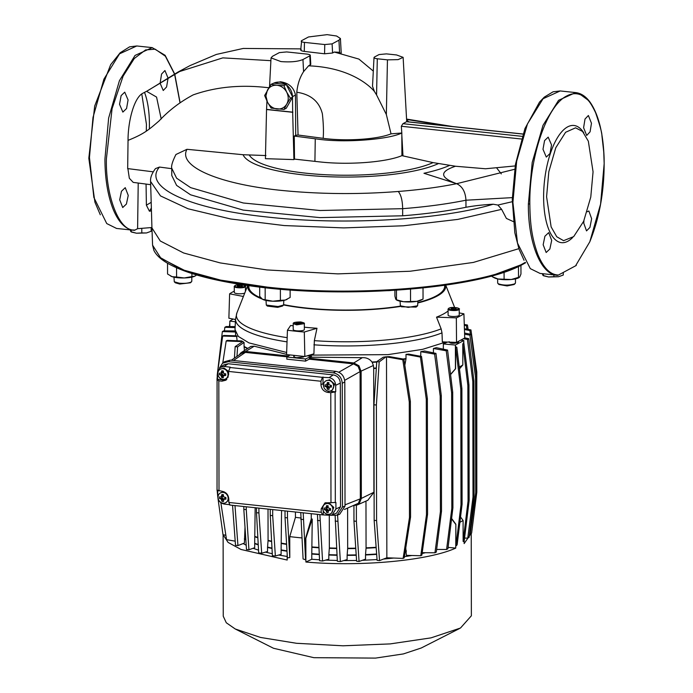 <?xml version="1.0" encoding="UTF-8"?>
<svg xmlns="http://www.w3.org/2000/svg" width="693" height="693" viewBox="0 0 693 693"><rect width="100%" height="100%" fill="white"/><g stroke="black" fill="none" stroke-linecap="round" stroke-linejoin="round"><path stroke-width="1.04" d="M525.294 262.387L523.726 263.253C483.688 286.313 360.689 297.747 267.177 287.11L220.608 280.111L184.199 270.227L160.906 258.264L152.581 245.192L151.932 227.876L160.274 240.991L183.654 252.988L220.175 262.907L266.892 269.932L337.855 273.874L410.065 271.249L473.362 262.43L518.866 248.657M173.995 277.174L174.281 281.791L179.262 283.203C184.416 283.61 188.34 283.246 191.025 282.112L191.805 281.228L191.796 277.139M190.696 282.268L190.454 282.779L179.721 284.035L175.364 282.805L174.281 281.791M266.025 300.459L266.303 305.076L278.092 306.531L283.558 305.05L283.827 300.433M283.558 305.05L282.475 306.063L277.702 307.354L267.385 306.089L266.303 305.076M400.086 301.178L400.372 305.804L408.229 307.389L417.619 305.769L416.103 307.094L401.438 306.8M497.661 278.915L497.669 283.004L498.25 283.766C503.516 285.525 509 285.551 514.682 283.853L515.471 282.969L515.462 278.881M515.194 283.506L514.111 284.52L507.094 285.932L499.003 284.52M141.779 93.919L146.448 124.368L146.284 131.124M593.061 171.803L588.34 141.199L582.553 131.445L575.562 127.824L565.601 132.285L555.777 147.739L548.813 171.769L546.586 196.751L551.134 226.906L556.748 236.746L563.582 240.67L573.683 236.608L583.645 221.318L590.774 197.098L593.061 171.803M417.888 302.572A97.912 23.519 -0.1 0 0 436.053 296.015A97.912 23.519 -0.1 0 0 444.646 286.365L444.637 285.308M421.162 300.069A13.349 3.205 179.9 0 1 421.049 300.13A13.349 3.205 179.9 0 1 416.796 301.36L403.517 301.706L396.483 299.809L395.703 299.125L394.915 296.128L394.906 290.332M423.025 287.976L423.042 299.107L421.049 300.13M423.042 299.107L416.796 301.36A13.349 3.205 179.9 0 1 403.517 301.706A13.349 3.205 179.9 0 1 396.924 300.173L396.179 299.8M518.736 277.798A13.349 3.205 179.9 0 1 518.624 277.858A13.349 3.205 179.9 0 1 511.304 279.496L498.12 279.01L492.143 276.689L492.143 275.779M520.945 265.272L520.963 274.012L519.733 277.001L511.304 279.496A13.349 3.205 179.9 0 1 498.12 279.01A13.349 3.205 179.9 0 1 494.49 277.902L493.199 277.252M519.161 277.581L518.503 277.668L518.485 266.459M150.589 181.384L151.932 227.876M400.952 306.349A99.021 23.787 179.9 0 1 306.176 308.298A99.021 23.787 179.9 0 1 283.636 304.972M262.223 299.064A99.021 23.787 179.9 0 1 247.834 285.516M293.208 325.831A105.856 25.433 179.9 0 1 290.644 325.467L287.439 330.232L286.573 354.573L304.842 356.514L304.305 332.025A124.601 29.929 179.9 0 1 295.738 331.202A124.601 29.929 179.9 0 1 287.439 330.232M417.619 305.769L417.888 301.152M286.651 352.477L248.891 342.862L238.297 336.391L234.996 329.582L235.551 319.075L236.893 312.933A110.386 26.516 179.9 0 0 287.171 337.673M293.208 329.582A5.561 1.334 -0.1 0 0 296.5 330.795A5.561 1.334 -0.1 0 0 304.34 329.565L304.331 323.622L296.665 324.87L293.2 323.64L293.208 329.582M459.216 309.217C461.261 308.584 452.217 306.176 448.735 308.298L448.094 309.234L448.102 315.176A5.561 1.334 -0.1 0 0 452.503 316.476A5.561 1.334 -0.1 0 0 458.74 315.705A5.561 1.334 -0.1 0 0 459.225 315.159L459.216 309.217L458.731 309.762C456.159 311.348 445.521 310.273 448.501 308.731M168.009 77.971L164.934 70.539L161.564 74.047L160.152 82.969M160.17 83.359L163.236 90.497L166.589 86.954L168.018 78.526M119.542 104.314L122.86 112.101L126.568 108.515L128.075 99.948L124.74 92.16L121.119 95.617L119.542 104.314M134.225 229.989C119.144 231.393 105.57 196.093 106.384 158.948L112.084 108.662L123.103 76.152L134.286 58.515L145.573 49.931L155.163 49.168L165.376 56.211L174.506 74.03M174.645 74.463L179.963 102.581M145.911 91.615L143.018 93.174C134.243 97.185 127.971 120.946 128.04 140.367L127.677 168.711M161.209 118.979L156.566 97.081L146.535 91.285M119.707 199.783L122.713 207.536L126.403 204.054L128.24 195.417L125.242 187.664L121.466 191.268L119.707 199.783M138.219 183.047L137.604 228.673L134.468 230.336L116.441 228.439M153.205 171.829L127.893 168.624L129.331 178.248L133.221 182.389L150.684 184.684M294.256 356.089C293.278 356.782 294.118 357.311 296.769 357.675L303.387 357.06L303.829 356.427M449.142 341.684C449.54 343.425 452.59 343.745 458.281 342.654L458.714 341.398M591.467 123.267L590.081 131.817L586.685 135.464L583.601 127.703L585.013 119.031L588.383 115.506L591.467 123.267M551.524 144.924L550.017 153.482L546.309 157.077L542.991 149.29L544.568 140.592L548.189 137.136L551.524 144.924M587.188 211.755L588.868 211.001L591.631 218.728L589.934 227.408L586.521 230.89L583.766 223.163L583.939 220.634M551.689 240.384L549.861 249.012L546.162 252.503L543.156 244.75L544.915 236.235L548.691 232.631L551.689 240.384M524.055 260.282L519.04 249.168L514.838 232.813L512.274 199.454L515.436 164.397L524.947 128.577L539.526 102.088L544.317 97.115L553.066 91.805L560.204 90.948L543.061 98.727L527.468 123.891L516.675 161.192L512.907 202.399L517.489 243.044L530.301 268.633L539.899 273.354M576.29 265.445L557.917 275.303C541.094 275.615 527.971 242.749 528.369 204.045L532.198 162.483L543 125.346L558.567 100.32L575.658 92.585C581.245 93.26 586.174 96.639 590.445 102.711C598.657 114.96 603.213 133.377 604.114 157.969C604.703 188.695 599.939 216.623 589.821 241.762L575.978 265.133M271.058 84.329L277.053 85.256C272.843 84.962 269.62 86.599 267.394 90.168L265.913 95.946L267.42 102.053L264.631 95.53L271.058 84.329L273.761 83.151C277.772 81.419 281.791 81.843 285.819 84.425L286.443 84.884C290.211 87.907 292.229 91.822 292.489 96.63L292.671 112.292L266.545 109.52L265.419 158.671L293.919 159.598L294.508 159.113L319.958 161.928C348.657 165.151 386.07 162.283 401.923 155.648L433.064 162.612L455.492 166.242L485.516 168.763L515.176 165.93M512.3 197.626L465.947 200.216C465.471 191.874 462.37 186.365 456.635 183.697C439.258 187.188 419.793 189.778 398.241 191.476C357.891 194.629 318.252 194.205 279.331 190.194C215.982 183.454 177.754 165.731 186.98 149.298L243.078 154.721L265.965 155.553M514.665 169.274L456.635 183.697L423.96 173.276C434.589 170.954 443.199 168.295 449.8 165.315M134.468 230.336C125.918 229.721 118.875 222.86 113.34 209.736C107.822 195.876 105.015 178.985 104.929 159.078L108.636 118.087L119.43 80.683L135.04 55.431L152.209 47.618L136.755 45.972M100.303 214.787L94.924 202.209L88.817 158.238L94.69 106.038L110.663 64.692L120.184 52.763L129.608 46.838L136.755 45.981L119.56 53.811L103.933 79.123L93.001 117.438L89.458 157.432L93.858 197.427L106.739 223.562L116.441 228.387M134.39 230.327L133.117 230.189M302.954 59.52C297.895 61.651 290.54 62.335 280.89 61.573L271.041 57.883L272.496 56.289L279.331 52.616L286.685 51.932L306.99 54.089C309.936 54.487 310.871 55.076 309.788 55.856L302.954 59.52L303.569 71.648C299.835 77.399 297.583 84.26 296.803 92.238C310.733 94.335 319.256 101.507 322.366 113.765C323.449 123.666 323.718 131.852 323.163 138.323C345.66 141.441 377.512 139.406 391.043 133.844L386.347 114.527L376.568 94.924L377.295 58.775C374.35 58.377 373.414 57.788 374.497 57.008L379.054 54.565L386.408 53.881L396.561 54.955L403.127 57.354L398.111 59.633L387.448 59.849L377.295 58.775M273.735 83.143L280.483 81.791C288.816 82.978 293.815 87.405 295.478 95.054L295.703 135.308L298.059 135.022L296.803 92.238M240.991 285.369L237.275 285.733L237.656 286.391L240.228 286.642L242.429 286.226L240.991 285.369M242.368 286.261L242.048 285.568L239.475 285.317L237.275 285.733L237.656 286.391L237.275 285.733M301.516 322.999L300.467 323.614L301.516 322.999L299.809 322.47L297.054 322.566L296.006 323.189L297.713 323.709L301.516 322.999L297.054 322.566L296.249 323.38M459.234 367.013A124.056 29.799 -0.1 0 0 460.031 366.597A124.056 29.799 -0.1 0 0 462.82 364.968L462.785 344.031L463.799 342.801L468.953 384.892L469.161 500.467L464.145 541.476L463.123 541.432L463.089 520.495L459.883 522.34M443.329 349.515L443.347 343.945L455.396 345.045L463.799 340.54L461.07 340.202M455.396 345.045L455.44 368.806A124.056 29.799 -0.1 0 0 455.587 368.745L455.544 347.158L456.808 347.236L461.893 388.678L462.092 504.261L457.155 544.637L456.531 545.564L455.899 545.859L455.855 524.272L451.619 518.442M454.79 308.073L451.074 308.437L451.455 309.095L454.028 309.347L456.228 308.931L454.79 308.073M456.167 308.965L455.847 308.272L453.274 308.021L451.074 308.437L451.455 309.095L451.074 308.437M557.674 274.956C549.904 274.471 543.251 267.524 537.716 254.123C532.363 239.12 530.058 225.623 529.833 203.915C529.235 157.129 546.976 105.345 566.839 95.92C571.76 93.295 576.507 92.992 581.063 95.002L587.499 99.697C589.665 101.576 592.368 105.925 595.625 112.751C599.947 125.459 602.044 133.065 601.914 135.559L603.742 151.914L604.183 163.998M553.898 276.68L558.593 276.724L563.27 275.034L558.593 276.724L548.622 276.983L553.898 276.68L553.898 274.887M294.508 159.113L294.265 136.079L320.253 139.449C346.933 142.845 389.154 139.362 401.819 132.995L401.923 155.648M141.796 232.917L146.483 232.961L151.169 231.271L146.483 232.961L136.521 233.22L141.796 232.917L141.788 228.733M471.214 533.324L464.154 543.581L464.154 541.406M223.111 534.753L223.25 616.224L226.29 622.764L235.248 628.984L260.533 637.447L296.5 643.286L343.044 645.798L390.211 643.901L431.02 637.863L460.481 628.031L471.37 615.791L471.223 533.645M301.862 537.924A124.056 29.799 179.9 0 1 296.318 537.37A124.056 29.799 179.9 0 1 289.752 536.616L289.795 557.553L287.396 557.917L285.04 517.593L287.474 517.853L289.795 557.553M459.416 628.586L421.249 647.998L403.387 653.923L375.528 658.099L313.86 657.683L273.484 648.258L235.248 628.984M223.986 491.77L220.461 492.896A5.561 4.929 61.8 0 1 223.077 492.402A5.561 4.929 61.8 0 1 227.971 496.872A5.561 4.929 61.8 0 1 225.719 502.702A5.561 4.929 61.8 0 1 223.094 503.205A5.561 4.929 61.8 0 1 218.2 498.735A5.561 4.929 61.8 0 1 220.461 492.896M325.147 504.019L328.906 502.91L333.818 507.406L331.549 513.21L330.414 513.825A5.561 4.929 61.8 0 1 327.789 514.319A5.561 4.929 61.8 0 1 322.895 509.849A5.561 4.929 61.8 0 1 325.147 504.019A5.561 4.929 61.8 0 1 327.772 503.516A5.561 4.929 61.8 0 1 332.666 507.986A5.561 4.929 61.8 0 1 330.414 513.825M331.211 390.653L332.345 390.038L334.606 384.208L329.712 379.738L325.953 380.847A5.561 4.929 61.8 0 1 328.569 380.353A5.561 4.929 61.8 0 1 333.463 384.823A5.561 4.929 61.8 0 1 331.211 390.653A5.561 4.929 61.8 0 1 328.586 391.155A5.561 4.929 61.8 0 1 323.692 386.677A5.561 4.929 61.8 0 1 325.953 380.847M220.313 369.17A5.561 4.929 61.8 0 1 222.938 368.667A5.561 4.929 61.8 0 1 227.832 373.137A5.561 4.929 61.8 0 1 225.571 378.967A5.561 4.929 61.8 0 1 222.955 379.469A5.561 4.929 61.8 0 1 218.061 375A5.561 4.929 61.8 0 1 220.313 369.17L224.073 368.061L228.595 371.483M223.423 494.672L221.951 494.516L221.093 496.976L219.482 496.89L219.482 498.458L221.102 498.969L221.959 501.351L223.441 501.507L223.891 499.263L225.909 499.142L225.901 497.565L223.432 496.734L223.423 494.672M223.432 499.705L225.589 498.302L225.589 497.531M328.118 505.795L326.637 505.639L325.788 508.09L324.168 508.004L324.177 509.58L326.256 510.628L326.654 512.473L328.127 512.629L328.586 510.386L330.596 510.256L330.596 508.688L328.118 507.848L328.118 505.795M328.127 510.819L330.284 509.424L330.284 508.645M328.915 382.623L327.442 382.467L326.585 384.927L324.974 384.832L324.974 386.408L326.594 386.919L327.451 389.301L328.932 389.457L329.383 387.214L331.401 387.092L331.393 385.516L328.924 384.684L328.915 382.623M328.924 387.656L331.081 386.252L331.081 385.473M223.285 370.946L221.803 370.781L220.954 373.241L219.334 373.155L219.334 374.722L220.954 375.234L221.812 377.616L223.293 377.78L223.293 375.97L225.762 375.407L225.762 373.839L223.744 373.536L223.285 370.946M223.293 375.97L225.442 374.566L225.442 373.796M307.086 355.847L311.443 356.211L311.443 357.198L309.511 358.246L309.165 359.165L353.491 363.877L358.151 366.424L358.974 365.774L361.122 371.491L361.348 498.423L359.217 503.69L357.406 504.911L354.201 505.431M358.151 366.424L360.091 371.587L360.317 498.518L358.394 503.274L359.217 503.69M240.705 353.95L240.523 353.196L241.502 352.416L245.677 351.464L288.418 356.003M231.289 360.265L241.45 353.352L245.365 352.39L287.101 356.826M358.394 503.274L344.421 509.476M167.533 263.245L167.559 274.012L172.072 276.663A13.349 3.205 179.9 0 1 170.833 276.161A13.349 3.205 179.9 0 1 170.747 276.117M176.559 267.801L176.576 277.001L172.072 276.663A13.349 3.205 179.9 0 0 184.251 277.954L176.576 277.001M191.909 273.527L191.918 276.594L184.251 277.954A13.349 3.205 179.9 0 0 194.958 276.117L191.918 276.594M196.595 274.965L195.079 276.057M259.684 287.058L259.693 296.327L262.439 299.211L265.176 299.783L265.159 287.682M280.379 289.172L280.396 300.346L272.791 301.221A13.349 3.205 179.9 0 1 262.855 299.445A13.349 3.205 179.9 0 1 262.82 299.428L262.439 299.211M290.124 289.943L290.133 297.462L285.273 300.06A13.349 3.205 179.9 0 1 272.791 301.221L265.176 299.783M287.127 299.333A13.349 3.205 179.9 0 1 286.98 299.411A13.349 3.205 179.9 0 1 285.273 300.06L280.396 300.346M396.465 290.228L396.483 299.809L395.703 299.125M410.525 289.163L410.542 301.299M504.08 272.141L504.097 279.01M248.822 285.655L248.822 286.703A97.912 23.519 -0.1 0 0 261.096 298.077M283.809 304.66A97.912 23.519 -0.1 0 0 400.667 306.072M445.634 285.169A99.021 23.787 179.9 0 1 417.888 302.954M448.094 311.001A105.856 25.433 179.9 0 1 436.521 317.143L441.138 328.863A110.386 26.516 179.9 0 1 314.345 340.653L316.987 328.265A105.856 25.433 179.9 0 1 304.331 327.183M512.257 201.715L497.903 205.05L493.173 204.218C440.315 220.175 341.432 225.641 265.506 216.814C188.366 208.602 142.316 186.997 159.477 167.065L155.449 168.616C151.819 173.519 150.208 177.798 150.598 181.479L160.507 195.92L188.063 208.775L230.648 218.979L284.225 225.563L343.711 227.902L403.473 225.779L457.83 219.395L501.637 209.347L506.392 218.425L513.253 221.569M234.702 286.027C231.713 287.569 242.359 288.643 244.924 287.058L245.417 286.512C247.366 285.663 237.924 283.593 234.936 285.594L234.286 286.53L234.303 292.472A5.561 1.334 -0.1 0 0 238.479 293.754A5.561 1.334 -0.1 0 0 244.733 293.096M245.417 290.046L245.928 290.064M243.399 296.483L229.617 293.806A124.601 29.929 179.9 0 1 234.295 291.112M235.525 319.516L228.881 318.226L229.617 293.806M316.987 328.265L304.305 332.025M314.345 340.653L313.92 353.82L304.842 356.514M441.138 328.863L441.995 332.891A111.252 26.724 179.9 0 1 313.903 344.811M436.521 317.143L456.34 317.879L456.531 342.403L442.342 341.874L441.995 332.891M459.225 312.907L463.912 313.816A124.601 29.929 179.9 0 1 456.34 317.879M456.531 342.403L464.734 338.002L463.912 313.816M497.903 205.05L501.637 209.347M146.067 184.078L146.388 205.18L149.437 211.226L151.36 208.03M445.92 342.004L422.626 349.35L387.915 354.643L309.537 355.119M398.241 191.476C401.004 194.698 402.477 200.442 402.65 208.68L402.659 215.792L319.949 217.611L243.208 210.109L190.558 194.802L176.611 185.403L171.76 175.476L171.751 168.252L176.611 178.196L190.618 187.63L243.33 202.997L320.019 210.507L402.65 208.68C425.762 206.878 446.864 204.054 465.947 200.216L465.965 207.285C474.168 205.778 483.238 204.764 493.173 204.218M402.659 215.792C426.039 213.938 447.141 211.105 465.965 207.285M159.477 167.065L171.751 168.676M151.914 227.521L137.604 228.673M234.901 319.395L235.499 320.036M557.839 275.294L556.557 275.156M171.751 168.252C171.093 165.982 172.488 161.4 175.944 154.496L186.98 149.298M269.326 87.838C241.64 84.39 216.259 86.738 193.182 94.889C180.267 101.741 168.893 110.421 159.069 120.937C149.35 129.27 144.482 133.827 128.04 140.367M373.302 71.084L358.913 59.087L334.26 52.036L332.579 53.006L324.575 53.785L304.279 51.403C301.083 50.91 300.069 50.251 301.247 49.402M300.771 48.882L243.278 48.441L216.346 54.435L189.995 65.61L178.075 72.011L222.817 57.874L270.894 60.672M183.402 69.274L147.124 90.974M148.354 90.307L178.075 72.011M310.247 64.995L309.788 55.856L310.273 55.284L310.785 64.397L308.558 65.826C356.332 67.663 374.601 91.693 374.428 91.485L372.513 86.278L374.012 57.545L374.497 57.008M269.56 86.599L269.794 81.705M233.151 319.057L229.825 321.093L235.403 321.769M235.551 332.008L235.559 336.209M237.075 336.451L222.67 336.062L223.761 335.473L236.599 335.828L237.119 340.982M242.948 341.614L226.187 340.973L227.278 340.384L241.675 340.939L242.689 341.484M242.948 341.649L244.057 342.437L244.083 346.803A111.235 26.724 -0.1 0 0 247.505 348.588M250.909 346.422L254.184 346.197L286.581 354.348M311.443 357.198L362.309 357.675C366.432 357.493 369.655 358.939 371.985 362.032L372.21 362.361A111.235 26.724 -0.1 0 0 376.732 362.075M386.01 356.808L379.192 361.919L376.758 361.659L383.22 357.216L386.01 356.808L389.483 356.635L403.88 359.139L410.369 401.377L410.568 516.952L404.227 557.822L403.127 558.411L409.476 517.541L410.568 516.952M404.816 365.272L405.994 358.922L406.011 354.392L408.679 354.097L421.517 356.471L427.364 398.64L427.564 514.215L421.864 555.154L420.772 555.743L406.367 555.344L405.769 547.851M420.738 356.332L420.781 351.68L424.54 350.987L435.958 353.387L441.294 395.573L441.502 511.157L436.304 552.061L434.953 552.789L422.21 552.693M433.42 353.014L433.437 348.492L436.356 347.678L447.574 350.078L452.711 392.247L452.91 507.822L447.921 548.761L446.587 549.48L436.633 549.445M443.347 343.945L447.418 342.065M290.029 355.007L286.824 356.999L305.535 358.983L311.443 356.211M406.592 119.465L447.678 126.013M522.99 134.009L406.661 121.656L402.954 123.683L401.325 126.256L401.819 132.995L391.043 133.844M401.853 135.585L402.962 155.501M543.347 273.77L543.347 275.563L548.622 276.983L543.65 275.814M542.359 273.666L542.766 275.043M563.27 272.453L563.27 275.034M557.917 275.303L539.89 273.406M374.428 91.485L376.568 94.924M308.558 65.826L303.569 71.648M301.663 40.636L308.498 36.963L327.105 34.65L336.59 36.01L340.41 38.496L338.946 40.194L332.112 43.867L324.757 44.551L304.461 42.394C301.516 41.996 300.58 41.407 301.663 40.636L300.71 49.991M334.26 52.036L339.561 52.321L340.09 52.867M131.246 230.007L131.246 231.791L136.521 233.22L131.54 232.051M130.258 229.903L130.656 231.28M151.161 227.702L151.169 231.271M229.833 326.585L229.825 321.093M464.275 324.471L467.446 325.017L466.346 325.606L464.301 325.251M466.346 325.606L466.9 329.184M464.414 328.725L470.954 329.937L476.801 372.098L476.81 489.093M470.954 329.937L469.863 330.526L464.449 329.521M469.863 330.526L470.382 334.243M464.561 333.021L471.266 334.424L476.611 376.62L476.81 492.195L471.612 533.108L469.551 533.827M471.266 334.424L469.923 335.152L464.605 334.217M469.923 335.152L475.519 377.209L475.719 492.784L470.27 533.835M464.726 337.837L468.763 338.704L473.899 380.873L474.099 496.448L469.109 537.387L467.775 538.106L464.553 538.097M468.763 338.704L467.428 339.423L463.6 338.738M467.428 339.423L472.808 381.462L473.007 497.037L467.775 538.106M463.808 342.87L463.799 340.54M455.44 368.806L450.545 374.428M433.437 348.492L446.24 350.797L447.574 350.078M446.24 350.797L451.619 392.836L451.819 508.411L446.587 549.48M420.781 351.68L434.606 354.106L435.958 353.387M434.606 354.106L440.202 396.162L440.401 511.737L434.953 552.789M406.011 354.392L420.426 357.06L421.517 356.471M420.426 357.06L426.273 399.229L426.472 514.804L420.772 555.743M379.192 361.919L376.386 405.024L376.585 520.599L379.539 560.602L386.85 557.787L386.503 356.895L402.78 359.728L403.88 359.139M376.758 361.659L373.951 404.764L374.151 520.339L377.105 560.342L379.539 560.602M309.511 358.246L353.802 362.95L358.974 365.774M344.681 380.336L360.091 371.587L373.397 365.471L372.21 362.361M239.284 354.825L240.523 353.196M244.057 342.437L237.595 346.881L236.98 356.393M234.988 505.587L237.942 545.564L244.404 543.069L245.01 527.174M244.464 350.528L244.083 346.803M242.819 341.554L235.161 346.63L237.595 346.881M222.67 336.062L217.871 370.547M217.524 373.025L216.978 379.721M217.169 490.54L217.749 496.708M217.957 498.198L223.016 534.736L225.857 535.265M235.325 331.999L222.358 331.566L217.169 375.58M222.358 331.566L223.709 330.847L235.066 330.925M235.1 327.581L224.861 327.287L224.428 330.847M224.861 327.287L226.204 326.568L235.152 326.594M286.824 356.999L286.824 359.147L305.535 361.14L305.535 358.983M309.165 359.165L305.535 361.14M408.844 121.89L406.626 120.062M604.131 164.033L600.571 204.14L589.821 241.753M455.492 166.242C439.336 171.639 439.717 177.451 456.635 183.697M292.671 112.292L293.919 159.598M266.545 109.52L266.961 101.143M323.163 138.323L298.059 135.022M295.703 135.308L294.265 136.079M268.563 88.21L269.603 86.547M239.475 285.317L239.475 286.642M242.048 285.568L242.048 286.382M229.825 323.267L229.418 326.576M467.446 325.017L468.113 329.409M476.082 372.488L476.801 372.098M476.81 492.195L475.719 492.784M475.519 377.209L476.611 376.62M474.099 496.448L473.007 497.037M472.808 381.462L473.899 380.873M455.587 368.745L450.563 374.61M319.256 554.565A111.261 26.732 179.9 0 1 311.781 554.036L311.789 559.26L319.534 559.797M325.649 560.117L337.309 560.498M343.719 560.585L356.574 560.481M362.283 560.316L377.044 559.563M383.532 559.06L393.815 558.047M404.4 556.687L411.885 555.5M422.098 553.499L425.485 552.719M436.616 549.61L437.101 549.454M376.663 554.365A111.261 26.732 179.9 0 1 365.523 554.972L365.532 559.147L359.061 561.477L356.618 561.226L353.958 521.058L353.932 505.353M356.228 555.266A111.261 26.732 179.9 0 1 347.124 555.37L347.132 559.572L340.358 561.59L337.352 561.269L335.135 515.609M337.023 555.275A111.261 26.732 179.9 0 1 328.82 555.032L328.829 559.199L322.557 561.018L319.577 560.698L317.446 514.336M451.819 508.411L452.91 507.822M452.711 392.247L451.619 392.836M440.401 511.737L441.502 511.157M441.294 395.573L440.202 396.162M426.472 514.804L427.564 514.215M427.364 398.64L426.273 399.229M386.85 557.787L403.127 558.411M410.369 401.377L409.277 401.957L409.476 517.541M402.78 359.728L409.277 401.957M376.386 405.024L373.951 404.764M373.397 365.471L373.683 368.148A110.178 26.473 -0.1 0 0 376.342 367.974M376.325 368.321A110.152 26.464 179.9 0 1 373.7 368.494L373.917 492.255L367.818 500.294M365.973 501.108L366.06 547.842A110.152 26.464 -0.1 0 0 376.143 547.279M376.169 547.643A110.178 26.473 179.9 0 1 366.043 548.206L365.532 554.608A111.235 26.724 -0.1 0 0 376.637 554.002M376.585 520.599L374.151 520.339M243.182 543.546L246.206 545.261M253.084 548.284L258.532 550.164M265.41 552.122L272.28 553.75M278.69 555.041L287.171 556.47M287.006 551.221A111.261 26.732 179.9 0 1 281.115 550.259L281.124 554.339L275.364 556.003L272.384 555.682L270.253 515.41L272.687 515.67L275.364 556.003M272.002 548.475A111.261 26.732 179.9 0 1 267.541 547.444L267.55 551.489L261.685 553.231L258.688 552.91L256.479 512.69L258.913 512.95L261.685 553.231M258.246 544.854A111.261 26.732 179.9 0 1 254.686 543.659L254.686 547.704L248.926 549.783L246.491 549.523L243.823 509.364L246.266 509.624L248.926 549.783M232.553 505.327L235.507 545.304L237.942 545.564M235.161 346.63L234.407 358.142M226.187 340.973L222.756 363.071M220.85 502.685L226.533 539.656L235.204 541.164M297.054 322.566L297.063 323.622M299.809 322.47L299.818 323.709M463.799 342.801L463.253 343.096M462.785 344.031L467.862 385.473L468.061 501.056L463.123 541.432M463.089 520.495L460.542 516.978M459.468 368.893L462.82 364.968M455.544 347.158L456.185 346.881M455.639 347.176L460.802 389.267L461.001 504.842L455.985 545.859M453.274 308.021L453.274 309.347M455.847 308.272L455.855 309.087M292.896 112.171L266.77 109.399M292.507 97.367L286.278 108.229L283.991 109.459L271.102 108.091L267.42 102.053C269.655 106.09 272.886 108.411 277.096 109.018C281.306 109.303 284.528 107.666 286.755 104.106L283.991 109.459M286.443 84.884L292.489 96.63M273.761 83.151L285.819 84.425M455.855 524.272L455.751 548.094C428.291 560.654 361.044 566.909 305.89 562.032L305.847 538.27A124.056 29.799 -0.1 0 1 305.57 538.253L305.604 559.831L303.092 558.965L300.762 512.569M287.162 554.01L287.179 560.048L241.06 549.48L228.075 542.411L223.137 534.762M455.708 524.332L451.567 518.84M448.094 547.392L455.751 548.094M305.89 562.032L311.789 559.26M311.781 554.036L312.24 519.057L305.847 538.27M319.88 514.596L322.557 561.018M328.82 555.032L329.348 547.946L329.288 515.245M337.569 515.02L340.358 561.59M347.124 555.37L347.678 548.258L347.609 508.16M356.367 505.249L356.393 521.318L359.061 561.477M243.823 506.522L243.823 509.364M246.258 506.782L246.266 509.624M254.686 543.659L255.163 507.726M256.471 507.865L256.479 512.69M258.905 508.125L258.913 512.95M267.541 547.444L268.07 540.349L268.018 509.086M270.244 509.329L270.253 515.41M272.678 509.589L272.687 515.67M281.115 550.259L281.566 510.533M337.11 515.185L339.657 514.275L345.019 506.098L344.802 381.86C344.282 375.978 341.294 372.488 335.81 371.361L230.223 360.152L224.558 361.694L222.548 363.227L228.214 361.685L333.272 372.843C338.747 373.96 341.744 377.46 342.255 383.342L342.472 507.007L337.11 515.185L330.474 515.271M469.161 500.467L468.061 501.056M467.862 385.473L468.953 384.892M460.802 389.267L461.893 388.678M461.001 504.842L462.092 504.261M292.706 97.037L290.419 98.267L286.755 104.106C288.73 100.355 288.721 96.396 286.737 92.221L290.419 98.267M286.235 84.477L283.948 85.698L286.737 92.221C284.494 88.184 281.263 85.863 277.053 85.256L283.948 85.698M285.022 510.897L285.04 517.593M289.752 536.616L295.435 517.359L295.426 511.997M287.465 511.157L287.474 517.853M300.771 517.983A110.152 26.464 179.9 0 1 295.435 517.359M305.57 538.253L311.252 518.979L311.244 513.678M303.196 512.829L305.561 559.849M312.24 519.057A110.152 26.464 179.9 0 1 311.252 518.979M319.889 520.686L317.455 520.426M337.578 521.309L335.143 521.049M356.393 521.318L353.958 521.058M219.534 367.931L222.548 363.227M303.205 519.525L300.771 519.265M220.14 367.455L224.073 366.476L230.206 367.134L228.595 371.431L228.603 374.835L225.97 380.18L222.02 381.159L218.815 380.821L217.074 379.643L217.533 379.288L217.524 372.756L220.14 367.455L223.995 364.787L228.214 363.738L333.272 374.896C337.552 375.788 339.908 378.534 340.332 383.134L340.54 506.8L336.538 513.141L332.181 514.882L329.366 515.254L322.332 514.856L229.721 505.024M229.236 504.625L224.307 504.097C220.322 503.265 218.139 500.71 217.741 496.422L217.732 490.765M322.643 514.812L321.197 512.257L321.188 508.853L324.948 502.91L335.906 502.451L335.914 508.974L332.181 514.882M335.698 385.308L335.707 391.831L330.786 392.706L327.581 392.368C323.605 391.502 321.396 388.929 320.972 384.65L320.963 381.245L322.41 377.33L329.123 377.633C333.116 378.473 335.299 381.029 335.698 385.308L340.332 383.134M225.719 502.702L228.82 499.982M217.264 490.124L222.21 491.32C226.195 492.186 228.395 494.767 228.82 499.047L228.829 502.451L229.972 504.972M325.953 502.616L323.787 505.154M323.233 510.819L323.233 514.604M323.796 387.032L323.007 383.697L322.999 376.983M335.707 391.831L329.426 391.164M228.3 376.914L225.571 378.967M217.533 379.288L223.839 379.955L226.776 379.504M217.039 490.358L217.074 379.643M223.415 495.469L221.093 496.976M328.101 506.592L325.788 508.09M328.906 383.42L326.585 384.927M223.267 371.743L220.954 373.241M225.909 499.142L225.589 498.302M223.146 495.443L221.951 494.516M221.102 498.969L222.635 498.05L219.482 498.458M221.959 501.351L223.094 498.588L221.561 499.506M330.596 510.256L330.284 509.424M327.832 506.566L326.637 505.639M325.788 510.083L327.321 509.164L324.177 509.58M326.654 512.473L327.789 509.701L326.256 510.628M331.401 387.092L331.081 386.252M328.638 383.394L327.442 382.467M326.594 386.919L328.127 385.992L324.974 386.408M327.451 389.301L328.586 386.538L327.053 387.456M225.762 375.407L225.442 374.566M222.999 371.708L221.803 370.781M220.954 375.234L222.488 374.315L219.334 374.722M221.812 377.616L222.947 374.852L221.413 375.771M224.497 498.735L224.956 498.293M222.635 496.552L221.327 496.907M222.003 496.742L222.003 497.92M222.635 498.05L223.094 498.588M223.146 499.263L223.657 499.315M329.192 509.849L329.651 509.416M327.321 507.666L326.022 508.03M326.689 507.865L326.689 509.043M327.321 509.164L327.789 509.701M327.841 510.377L328.352 510.438M329.989 386.685L330.448 386.244M328.118 384.502L326.819 384.858M327.494 384.693L327.494 385.871M328.127 385.992L328.586 386.538M328.638 387.214L329.149 387.266M224.359 375L224.818 374.558M222.488 372.817L221.18 373.18M221.855 373.007L221.855 374.185M222.488 374.315L222.947 374.852M223.007 375.528L223.51 375.58M159.624 257.207L182.917 270.287L221.708 281.02L272.323 288.392L329.972 291.701L389.197 290.636L444.404 285.299L490.358 276.195L522.713 264.189M235.213 285.533C237.378 284.061 247.219 285.022 244.49 286.426C242.368 287.89 232.484 286.954 235.213 285.533M296.873 324.211C292.16 322.886 293.416 322.141 300.649 321.976C305.379 323.293 304.114 324.038 296.873 324.211M458.29 309.13C456.133 310.603 446.283 309.641 449.021 308.238C451.143 306.774 461.018 307.709 458.29 309.13M287.023 341.866A111.252 26.724 179.9 0 1 235.551 319.075M433.064 162.612A98.12 23.571 179.9 0 1 306.315 173.233A98.12 23.571 179.9 0 1 249.333 155.102M438.374 163.617A103.924 24.965 179.9 0 1 303.941 174.948A103.924 24.965 179.9 0 1 243.078 154.721M144.516 92.377A58.914 23.441 -83.9 0 1 149.411 124.116A58.914 23.441 -83.9 0 1 149.333 128.976M583.757 132.813A58.914 23.441 96.1 0 0 557.804 137.127A58.914 23.441 96.1 0 0 543.615 197.003A58.914 23.441 96.1 0 0 572.643 237.517M254.184 346.197L245.677 351.464L245.365 352.39L233.463 360.499M146.388 205.18L151.195 202.339M149.437 211.226L151.438 210.837M244.066 346.457L247.817 348.397M371.985 362.032L376.749 361.729M403.075 359L406.02 358.567M419.637 356.124L420.781 355.881M406.6 121.725L522.964 134.087M402.954 123.683L522.21 136.348M401.325 126.256L521.379 139.007M304.279 51.403L304.461 42.394M332.579 53.006L332.112 43.867M324.757 44.551L324.575 53.785M339.561 52.321L338.946 40.194M403.889 359.234A111.235 26.724 -0.1 0 0 405.994 358.922M362.309 357.675L353.802 362.95L353.491 363.877L338.782 372.219M387.448 59.849L386.347 114.527M315.263 138.86L314.917 161.322M295.478 95.054L292.507 96.656M406.358 551.169A111.261 26.732 179.9 0 1 405.232 551.342M405.284 550.97A111.235 26.724 -0.1 0 0 406.323 550.814M345.019 504.85L361.348 498.423L373.917 492.255M244.412 538.695A111.235 26.724 -0.1 0 0 245.824 539.475M245.85 539.856A111.261 26.732 179.9 0 1 244.395 539.059M319.239 554.201A111.235 26.724 179.9 0 1 311.798 553.681M337.006 554.911A111.235 26.724 179.9 0 1 328.837 554.669M356.202 554.902A111.235 26.724 179.9 0 1 347.132 555.006M258.22 544.481A111.235 26.724 179.9 0 1 254.695 543.295M271.985 548.102A111.235 26.724 179.9 0 1 267.559 547.08M286.98 550.857A111.235 26.724 179.9 0 1 281.133 549.895M312.283 546.959A110.152 26.464 -0.1 0 0 318.884 547.427M318.901 547.791A110.178 26.473 179.9 0 1 312.274 547.323M329.348 547.946A110.152 26.464 -0.1 0 0 336.633 548.163M336.651 548.527A110.178 26.473 179.9 0 1 329.331 548.31M347.678 548.258A110.152 26.464 -0.1 0 0 355.752 548.172M355.778 548.527A110.178 26.473 179.9 0 1 347.669 548.622M286.599 544.369A110.178 26.473 179.9 0 1 281.609 543.546M281.618 543.182A110.152 26.464 -0.1 0 0 286.581 544.005M255.206 536.529A110.152 26.464 -0.1 0 0 257.839 537.439M257.857 537.811A110.178 26.473 179.9 0 1 255.197 536.893M268.07 540.349A110.152 26.464 -0.1 0 0 271.613 541.19M271.639 541.554A110.178 26.473 179.9 0 1 268.052 540.713M345.019 506.098L342.472 507.007M228.214 361.685L230.223 360.152M333.272 372.843L335.81 371.361M342.255 383.342L344.802 381.86M340.54 506.8L335.914 508.974M335.117 392.177L335.317 502.659M333.272 374.896L329.123 377.633M228.214 363.738L224.073 366.476M229.738 367.481L322.41 377.33M321.197 512.257L228.829 502.451M330.786 392.706L330.977 502.875M228.595 371.431L320.963 381.245M219.005 490.982L218.815 380.821M322.713 508.142L321.188 508.853M327.581 392.368L329.4 391.164M323.007 383.697L320.972 384.65M222.02 381.159L223.839 379.955M529.833 203.915L528.369 204.045M525.554 262.794L523.232 264.085C480.578 288.851 344.308 299.593 250.13 285.837C211.322 280.422 183.411 272.661 166.389 262.56C160.135 258.749 155.968 254.703 153.898 250.407L152.581 245.192M401.455 306.808L400.372 305.804M304.331 323.622C304.903 323.215 303.699 322.661 300.71 321.959C295.435 322.002 292.931 322.557 293.2 323.64M518.624 277.858L519.118 277.607M247.739 285.499L236.893 312.933M245.417 286.512L245.426 291.355M560.204 90.948L575.658 92.585M445.729 285.152L454.643 307.484M190.454 282.779L191.528 281.756M499.021 284.546L497.946 283.532M293.815 356.583L293.815 355.44M501.316 173.891L496.916 168.26M235.551 332.605L235.559 335.793M406.566 119.083L452.893 126.568M340.41 38.496L341.225 53.058M271.041 57.883L269.785 81.895M241.502 352.416L250.953 346.396M403.127 57.354L406.713 121.665M543.684 275.831L543.13 275.554M131.575 232.068L131.02 231.791M367.931 500.242L357.406 504.911M224.653 498.406L223.579 499.384M222.756 496.535L221.214 496.959M329.348 509.528L328.274 510.507M327.451 507.648L325.909 508.082M330.145 386.356L329.071 387.335M328.248 384.485L326.706 384.91M224.506 374.679L223.432 375.658M222.618 372.799L221.076 373.224M152.209 47.618L165.125 55.31L174.653 73.943M174.792 74.368L180.059 102.512"/></g></svg>
